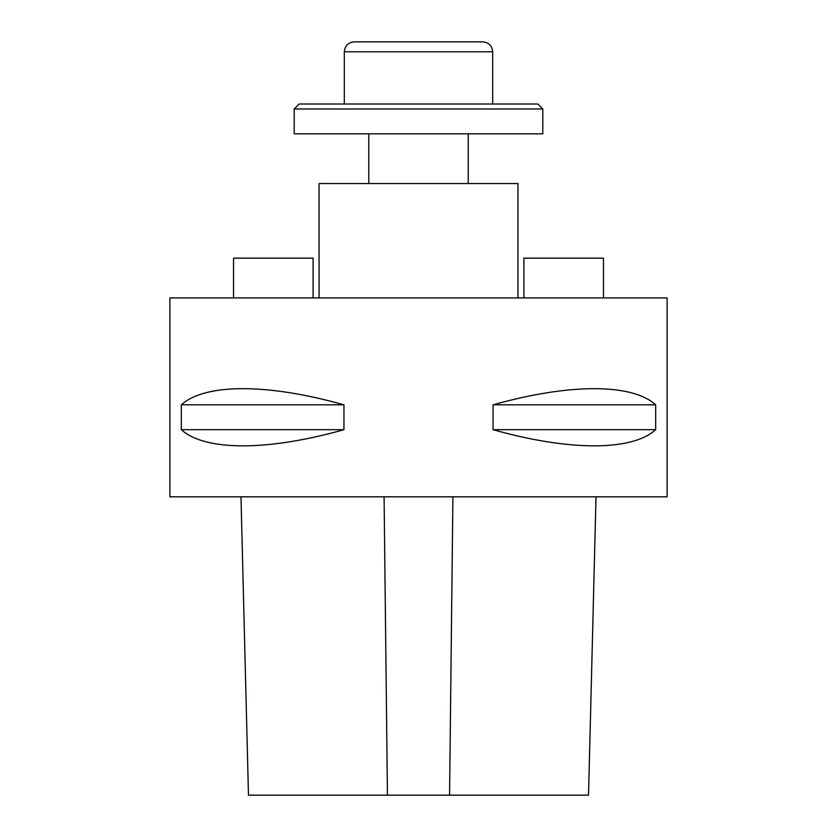 <?xml version="1.0" encoding="UTF-8"?>
<svg xmlns="http://www.w3.org/2000/svg" width="837" height="837" viewBox="0 0 837 837"><rect width="100%" height="100%" fill="white"/><g stroke="black" fill="none" stroke-linecap="round" stroke-linejoin="round"><path stroke-width="1.26" d="M169.89 496.812L667.11 496.812L667.11 297.92L169.89 297.92L169.89 496.812M655.674 404.826L655.674 429.684C632.05 451.237 569.453 451.237 493.045 429.684L493.045 404.826C569.453 383.283 632.05 383.283 655.674 404.826L493.045 404.826M343.955 404.826L343.955 429.684C267.547 451.237 204.95 451.237 181.326 429.684L181.326 404.826C204.95 383.283 267.547 383.283 343.955 404.826L181.326 404.826M343.955 429.684L181.326 429.684M655.674 429.684L493.045 429.684M240.983 496.812L248.474 795.15L588.526 795.15L596.017 496.812M603.467 297.92L603.467 258.141L523.91 258.141L523.91 297.92M319.054 297.92L319.054 183.565L517.946 183.565L517.946 297.92M313.09 297.92L313.09 258.141L233.533 258.141L233.533 297.92M533.326 108.977L294.195 108.977L294.195 133.836L542.805 133.836L542.805 108.977L533.326 108.977M294.195 108.977L299.165 104.008L537.835 104.008L542.805 108.977M368.782 133.836L368.782 183.565M354.271 41.85L482.729 41.85C488.766 42.436 492.083 45.753 492.679 51.789L344.321 51.789C344.917 45.753 348.234 42.436 354.271 41.85M387.437 795.15L384.089 496.812M449.563 795.15L452.911 496.812M468.218 133.836L468.218 183.565M492.679 104.008L492.679 51.789M344.321 104.008L344.321 51.789"/></g></svg>

